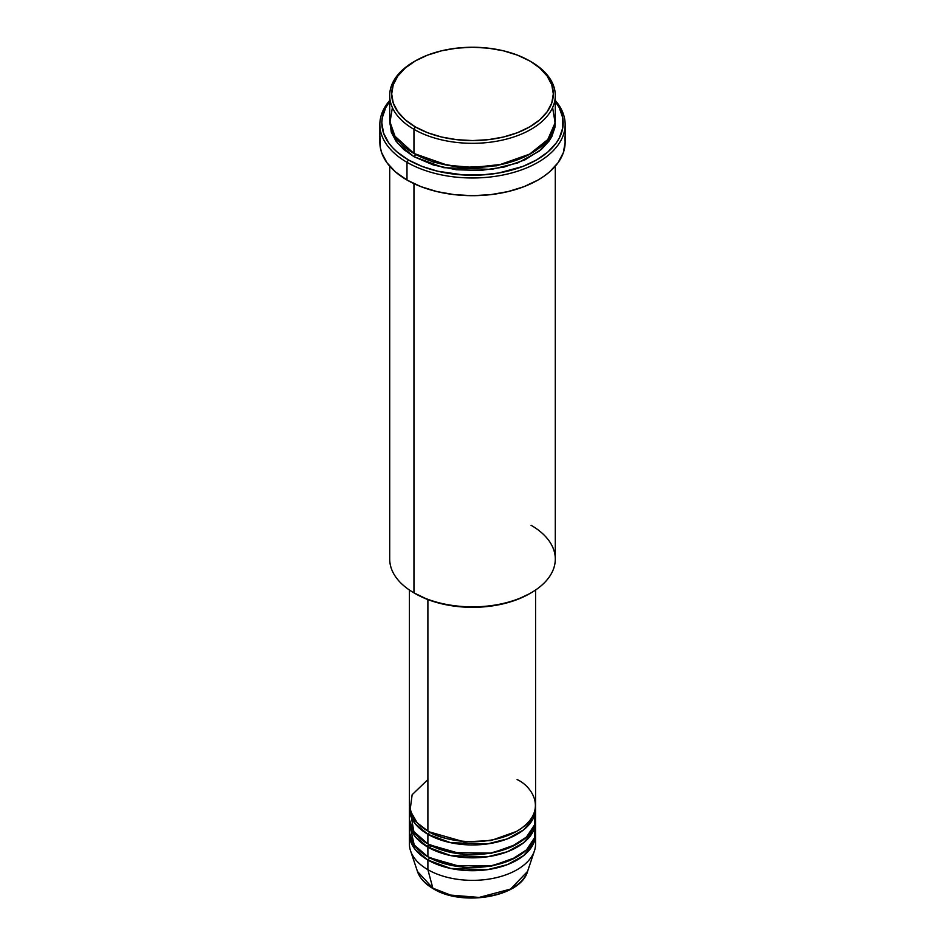 <?xml version="1.0" encoding="UTF-8"?>
<svg xmlns="http://www.w3.org/2000/svg" width="945" height="945" viewBox="0 0 945 945"><rect width="100%" height="100%" fill="white"/><g stroke="black" fill="none" stroke-linecap="round" stroke-linejoin="round"><path stroke-width="1.42" d="M535.024 839.113A63.079 36.418 180 0 1 534.433 850.843L527.558 871.42L510.524 889.08L479.091 897.431L450.67 895.104L432.845 888.17A1.973 1.134 120 0 0 433.212 888.69A1.973 1.134 -60 0 1 432.845 888.17A56.074 32.378 0 0 0 488.931 896.238A56.074 32.378 0 0 0 527.558 871.42C520.813 896.959 462.282 906.952 433.212 888.69C425.085 883.977 419.828 878.224 417.442 871.42A56.074 32.378 0 0 0 432.845 888.17L427.896 869.695L432.845 888.17L417.442 871.42L410.567 850.843A63.079 36.418 180 0 1 409.976 839.113M427.896 779.566L412.15 794.71L410.059 810.467L417.194 822.823L427.896 831.068A63.079 36.418 0 0 0 496.645 838.959A63.079 36.418 0 0 0 535.579 805.317L535.579 590.023M535.579 808.53A63.079 36.418 180 0 0 535.52 806.924L533.193 818.464L523.648 829.852L507.406 838.865L487.478 843.909L450.682 842.704L427.896 834.281A1.973 1.134 120 0 0 429.29 831.872L428.605 831.47L429.29 831.872A1.973 1.134 -60 0 1 427.896 834.281L415.115 823.662L409.48 806.924A63.079 36.418 180 0 0 409.421 808.53L409.421 818.193A63.079 36.418 0 0 0 427.896 843.944A63.079 36.418 0 0 0 496.645 851.835A63.079 36.418 0 0 0 535.579 818.193L535.579 808.53A63.079 36.418 180 0 1 496.645 842.184A63.079 36.418 180 0 1 427.896 834.281L427.896 843.944L427.896 834.281A63.079 36.418 180 0 1 409.421 808.53M410.413 811.755L413.851 831.588L427.896 843.944L451.828 852.603L490.549 853.087L510.855 847.098L526.448 837.069L534.457 825.009L535.024 813.361M535.579 821.406A63.079 36.418 180 0 0 535.52 819.799L533.193 831.34L523.648 842.727L507.406 851.74L487.478 856.784L450.682 855.579L427.896 847.157A1.973 1.134 120 0 0 429.29 844.747L428.605 844.346L429.29 844.747A1.973 1.134 -60 0 1 427.896 847.157L415.115 836.538L409.48 819.799A63.079 36.418 180 0 0 409.421 821.406L409.421 831.068A63.079 36.418 0 0 0 427.896 856.82A63.079 36.418 0 0 0 496.645 864.71A63.079 36.418 0 0 0 535.579 831.068L535.579 821.406A63.079 36.418 180 0 1 496.645 855.06A63.079 36.418 180 0 1 427.896 847.157L427.896 856.82L427.896 847.157A63.079 36.418 180 0 1 409.421 821.406M411.488 817.791L411.878 815.37M409.976 826.237L414.253 845.043L427.896 856.82L451.828 865.478L490.549 865.963L510.855 859.974L526.448 849.945L534.457 837.884L535.024 826.237M535.579 834.281A63.079 36.418 180 0 0 535.52 832.675L533.193 844.216L523.648 855.603L507.406 864.616L487.478 869.66L450.682 868.455L427.896 860.033A1.973 1.134 120 0 0 429.29 857.623L428.605 857.221L429.29 857.623A1.973 1.134 -60 0 1 427.896 860.033L415.115 849.413L409.48 832.675A63.079 36.418 180 0 0 409.421 834.281L409.421 843.944A63.079 36.418 0 0 0 427.896 869.695A63.079 36.418 0 0 0 496.645 877.586A63.079 36.418 0 0 0 535.579 843.944L535.579 834.281A63.079 36.418 180 0 1 496.645 867.935A63.079 36.418 180 0 1 427.896 860.033L427.896 869.695L427.896 860.033A63.079 36.418 180 0 1 409.421 834.281M392.388 107.588L389.895 122.826L394.644 135.926L413.957 153.468L413.957 129.323L415.351 126.902A80.821 46.659 180 0 1 415.351 60.917A80.821 46.659 180 0 1 529.649 60.917L517.399 55.117L503.425 50.806L488.27 48.148L472.5 47.25L456.73 48.148L441.575 50.806L427.601 55.117L415.351 60.917L405.299 67.993L397.833 76.049L393.238 84.814L391.679 93.909L393.238 103.017L397.833 111.77L405.299 119.838L415.351 126.902L427.601 132.713L441.575 137.025L456.73 139.671L472.5 140.569L488.27 139.671L503.425 137.025L517.399 132.713L529.649 126.902L539.701 119.838L547.167 111.77L551.762 103.017L553.321 93.909L551.762 84.814L547.167 76.049L539.701 67.993L531.043 61.72A82.794 47.793 0 0 0 530.334 61.319A82.794 47.793 180 0 1 531.043 61.72L529.649 60.917A80.821 46.659 180 0 1 529.649 126.902A80.821 46.659 180 0 1 415.351 126.902L413.957 129.323A82.794 47.793 0 0 0 531.043 129.323A82.794 47.793 0 0 0 531.043 61.72L531.043 61.72A82.794 47.793 180 0 1 555.294 95.516A82.794 47.793 180 0 1 504.181 139.683A82.794 47.793 180 0 1 413.957 129.323L413.957 153.468A82.794 47.793 0 0 0 504.181 163.828A82.794 47.793 0 0 0 555.294 119.661L555.294 95.516M531.043 525.255A82.794 47.793 180 0 1 531.043 592.858A82.794 47.793 180 0 1 413.957 592.858L415.351 593.661A80.821 46.659 0 0 0 529.649 593.661L517.399 599.461L503.425 603.772L488.27 606.43L472.5 607.328L456.73 606.43L441.575 603.772L427.601 599.461L413.957 592.858A82.794 47.793 0 0 0 504.181 603.217A82.794 47.793 0 0 0 555.294 559.062L555.294 166.202M406.988 162.316A92.645 53.487 0 0 0 526.743 167.856A92.645 53.487 0 0 0 555.294 100.489A92.645 53.487 180 0 1 565.145 124.492A92.645 53.487 180 0 1 507.949 173.915A92.645 53.487 180 0 1 406.988 162.316L406.988 180.022A92.645 53.487 0 0 0 507.949 191.611A92.645 53.487 0 0 0 565.145 142.199L563.362 152.629L558.093 162.67L549.529 171.919L544.119 176.124L538.012 180.022L523.967 186.673L507.949 191.611L490.573 194.658L472.5 195.686L454.427 194.658L437.051 191.611L421.033 186.673L406.988 180.022L406.988 162.316A92.645 53.487 180 0 1 379.855 124.492A92.645 53.487 180 0 1 389.706 100.489A92.645 53.487 0 0 0 406.988 162.316L408.382 159.906L406.988 162.316M555.294 101.528A90.673 52.353 180 0 1 523.908 166.013A90.673 52.353 180 0 1 408.382 159.906L422.12 166.414L437.795 171.246L463.617 174.979L481.383 174.979L498.818 172.982L522.88 166.414L536.618 159.906L547.899 151.968L556.274 142.919L559.275 138.076L562.736 128.012L562.736 117.747L559.275 107.683L555.294 101.528M415.351 154.271A1.973 1.134 -60 0 1 413.957 156.681L397.325 142.919L389.753 121.267L391.301 132.206L396.014 141.171L403.657 149.44L413.957 156.681A1.973 1.134 120 0 0 415.351 154.271L433.779 162.233L461.455 167.501L496.692 165.788L530.334 153.87L496.692 165.788L461.455 167.501L433.779 162.233L414.666 153.87M392.045 130.93L391.419 132.536M427.896 599.579L427.896 831.068L427.896 599.579M413.957 183.649L413.957 592.858L413.957 183.649M534.433 850.843A63.079 36.418 180 0 1 490.987 878.755A63.079 36.418 180 0 1 427.896 869.695A63.079 36.418 180 0 1 410.567 850.843M451.769 895.364L461.928 897.148L477.816 897.596M483.072 897.148L493.231 895.364M415.351 60.917L413.957 61.72A82.794 47.793 0 0 0 413.957 129.323A82.794 47.793 180 0 1 389.706 95.516A82.794 47.793 180 0 1 414.666 61.319M389.706 95.516L389.706 119.661A82.794 47.793 0 0 0 413.957 153.468L447.611 165.257L473.079 167.466L502.031 164.324L529.035 154.578L547.769 139.576L555.117 122.791L552.612 107.588M389.706 101.528L385.725 107.683L382.264 117.747L381.827 122.885L383.564 133.091L388.726 142.919L392.529 147.562L397.101 151.968L408.382 159.906A90.673 52.353 180 0 1 389.706 101.528M555.247 121.267L554.892 127.563L551.726 136.753L548.986 141.171L541.343 149.44L525.018 159.835L504.181 167.041L480.615 170.454L456.352 169.757L433.471 165.032L413.957 156.681L443.701 167.69L491.683 169.379L517.789 162.894L539.17 151.224L551.915 136.387L555.247 121.267M379.855 124.492L379.855 142.199A92.645 53.487 0 0 0 406.988 180.022L395.471 171.919L386.907 162.67L381.638 152.629L380.303 147.444L380.303 136.954M564.697 136.954L565.145 142.199L565.145 124.492M389.706 166.202L389.706 559.062A82.794 47.793 0 0 0 413.957 592.858L413.957 592.858M409.421 590.023L409.421 805.317A63.079 36.418 0 0 0 427.896 831.068C439.153 839.632 483.486 849.779 517.104 831.068C549.506 811.649 531.94 786.063 517.104 779.566M429.29 857.623L464.243 867.628L490.951 866.305L516.395 857.221L490.951 866.305L464.243 867.628L429.29 857.623M429.29 844.747L464.243 854.752L490.951 853.429L516.395 844.346L490.951 853.429L464.243 854.752L429.29 844.747M429.29 831.872L464.243 841.877L490.951 840.554L516.395 831.47L490.951 840.554L464.243 841.877L429.29 831.872M431.558 845.988L429.042 847.807M426.809 846.519L429.231 844.688M531.043 61.72L529.649 60.917M531.043 592.858L529.649 593.661"/></g></svg>
